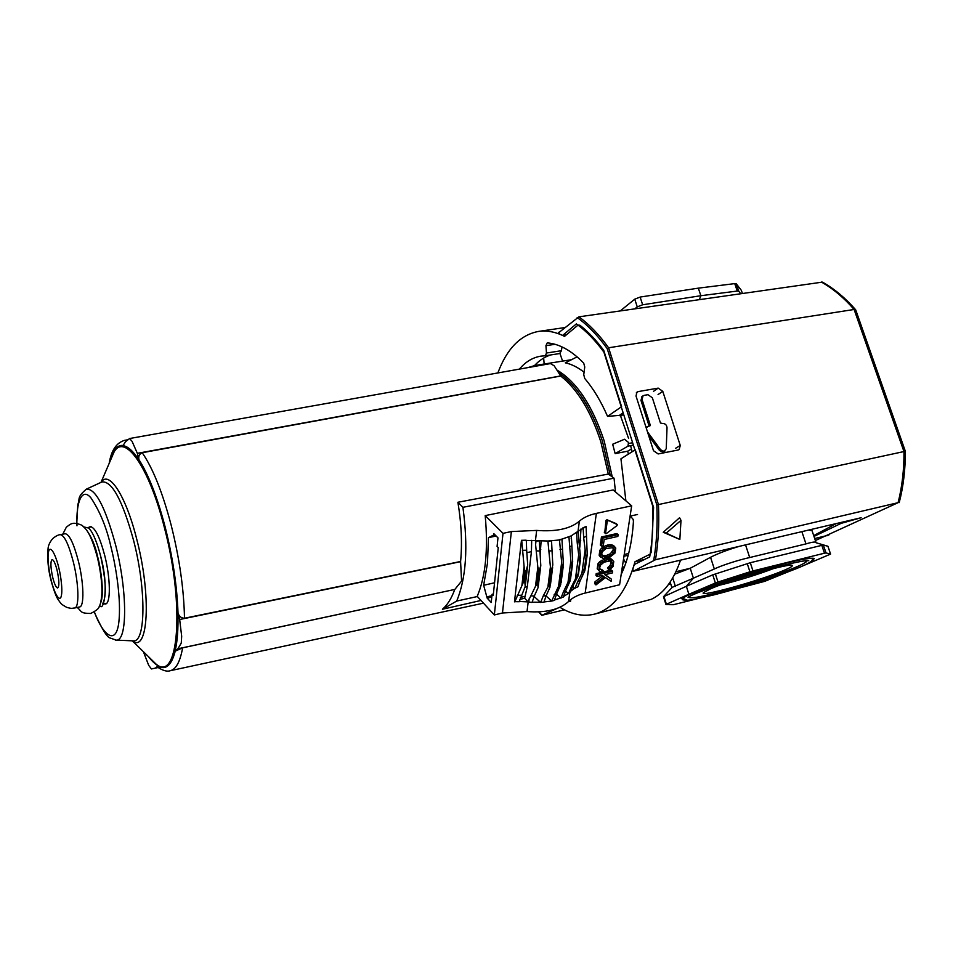 <?xml version="1.0" encoding="UTF-8"?>
<svg xmlns="http://www.w3.org/2000/svg" width="953" height="953" viewBox="0 0 953 953"><rect width="100%" height="100%" fill="white"/><g stroke="black" fill="none" stroke-linecap="round" stroke-linejoin="round"><path stroke-width="1.43" d="M686.386 600.045C677.071 600.438 683.444 596.459 705.518 588.096C727.58 579.746 766.045 567.976 786.94 562.913C811.074 557.088 818.972 556.695 810.646 561.758M555.027 344.295L545.938 345.677L547.236 342.889C559.256 343.807 571.407 350.549 583.701 363.093L584.749 366.976L583.76 374.684L584.725 378.46C593.338 388.586 600.95 401.225 607.561 416.39L619.379 415.377L623.143 412.804M621.189 574.361C628.015 560.197 632.101 542.555 633.435 521.398L633.173 519.421L630.35 516.061M625.895 500.873L620.939 458.822L635.27 449.768L653.591 507.532L651.364 551.954L650.137 554.146L635.032 561.698C626.371 591.861 612.791 609.348 594.291 614.185C583.069 616.794 571.609 614.494 559.911 607.287M623.584 414.21L620.653 416.211L628.611 438.487M630.612 445.659L632.125 451.758M648.743 435.866L659.536 450.543L662.99 452.127L664.872 451.162M642.084 396.484L640.964 400.343L642.084 399.581L642.989 395.864L644.145 395.352L647.945 394.685L652.34 397.77L660.465 423.037L662.74 423.513C665.265 423.537 666.695 424.943 667.029 427.718L666.23 448.756L664.146 451.424L660.679 449.84L659.536 450.543M719.991 585.094L724.113 584.094C741.613 579.579 758.147 574.385 773.717 568.512M783.747 570.466C759.648 580.77 697.501 597.948 703.552 592.563L710.581 588.811C731.32 579.567 792.408 562.199 792.265 565.546C792.705 566.273 789.858 567.917 783.747 570.466M571.014 599.377L570.168 601.593L568.846 601.236M545.938 345.677L546.474 353.027L545.366 355.779L540.827 356.148C532.679 357.506 525.52 361.83 519.361 369.133M497.859 372.957C506.865 348.715 520.398 334.872 538.469 331.43C546.772 330.203 555.456 331.847 564.545 336.361L578.006 325.128L579.877 325.199C588.096 331.632 596.042 340.018 603.726 350.335L621.594 406.669L607.561 416.39M534.526 365.559C539.315 360.377 544.687 356.839 550.643 354.957M545.473 355.755L559.661 353.551L561.412 350.716L562.008 346.904M644.478 559.482L635.032 561.698M594.291 614.185L651.256 599.33C663.729 593.528 673.485 580.484 680.537 560.209M640.964 400.343L649.112 426.062M620.653 416.211L619.379 415.377M647.468 431.852L660.679 449.84M646.372 428.421L647.444 426.61L649.97 425.836L650.196 424.943L642.084 399.581M808.62 530.082L812.051 530.678L816.102 542.745L827.823 546.224M813.707 535.622L836.174 523.602M675.987 571.717L690.234 568.274L710.545 557.302C717.275 553.776 726.603 550.191 738.563 546.569M674.807 574.123L690.234 568.274L693.403 578.173L714.321 568.989C721.588 565.427 738.265 560.03 749.689 557.541L805.976 543.889C812.48 541.923 815.851 541.542 816.102 542.745M663.943 596.507L666.385 604.25L688.876 594.255L686.351 586.298L663.479 596.733L672.222 587.334L693.403 578.173L686.351 586.298L712.761 574.838L750.297 562.723L823.321 544.985L827.954 546.283L830.575 554.062M663.479 596.733L665.992 604.607L673.414 604.702L698.239 598.508M620.272 310.892L634.758 299.171L637.247 306.89L642.644 304.781L700.848 295.716L698.335 288.151L734.739 283.613L737.253 291.058L700.848 295.716L699.383 299.54M740.648 293.619L738.789 291.237L736.288 283.803L741.339 290.343L742.363 293.381M737.253 291.058L738.789 291.237M637.247 306.89L634.853 308.796M823.321 544.985L826.013 552.943L830.587 554.086L804.153 565.32M750.297 562.723L752.977 570.93L824.464 553.205L821.772 545.235M715.369 573.897L718.002 582.057L749.928 571.812L747.247 563.604M688.876 594.255L715.381 582.998L712.761 574.838M788.298 571.764L764.604 581.378L732.809 589.764M642.644 304.781L640.142 297.062L698.335 288.151M826.013 552.943L824.464 553.205M752.977 570.93L749.928 571.812M718.002 582.057L715.381 582.998M736.288 283.803L734.739 283.613M742.375 293.369L741.339 290.343M640.142 297.062L634.758 299.171M808.061 560.602L808.632 560.733C809.49 560.531 806.512 559.661 784.617 565.022C748.653 573.515 688.816 594.863 688.066 597.448M813.981 536.42L841.106 523.364L861.143 517.729L633.257 571.252L655.485 559.733L898.095 502.672L815.363 540.554M855.58 309.677C845.204 297.848 834.161 288.664 822.439 282.112L578.876 316.837L558.887 332.537M821.343 282.04C832.874 288.521 843.798 297.658 854.114 309.475L855.758 309.987L905.338 451.257L658.452 504.566L608.598 347.774L854.114 309.475L903.992 451.651C904.075 469.817 902.11 486.816 898.095 502.672M559.423 607.502L560.019 607.347M564.414 609.813L541.804 615.304L557.124 608.431M670.674 583.76L668.684 584.249M814.696 538.54L827.633 535.419M653.532 391.326L658.189 388.121L662.776 391.349L658.058 394.554M675.415 448.398L680.263 445.48L662.776 391.349M680.263 445.48L679.144 449.602L678.155 450.007L658.154 453.95L653.496 450.709L636.02 396.031L636.961 392.136L638.212 391.588L636.247 392.958M658.189 388.121L638.212 391.588M679.846 539.469L663.252 532.262L679.56 517.741L681.002 520.35L679.846 539.469L666.242 533.144L681.002 520.35M633.4 571.145L632.804 569.227L634.233 564.569L649.708 556.886C652.364 541.233 653.377 524.317 652.745 506.15L603.88 352.098C595.041 340.09 585.869 330.691 576.362 323.913L562.604 335.42L559.375 334.062L558.803 332.263M632.804 569.227L633.257 571.252M558.684 332.43L559.375 334.062M577.184 317.563C587.572 324.925 597.567 335.265 607.18 348.595L608.598 347.774C599.068 334.551 589.168 324.234 578.876 316.837M607.18 348.595L656.82 504.84L658.452 504.566C659.309 524.329 658.32 542.722 655.485 559.733M663.252 532.262L666.242 533.144M566.273 334.92L562.604 335.42M536.658 530.416L535.443 540.637L547.904 541.018L559.471 539.982L562.306 568.941L563.39 564.009L561.948 539.112L571.097 535.92L578.018 531.321L579.376 521.208C570.239 528.82 556.004 531.893 536.658 530.416L511.368 531.56L503.005 533.346L485.196 515.609C488.293 549.428 485.637 576.339 477.215 596.352L494.345 614.959L502.469 612.993L527.021 611.576C545.783 612.97 559.637 609.61 568.596 601.486C572.503 597.638 578.03 594.827 585.19 593.052L619.593 584.761L631.672 505.829L596.364 513.381C589.014 514.989 583.355 517.61 579.376 521.208M559.471 539.982L562.199 539.374M562.496 568.893L560.9 581.175L551.668 601.057L543.96 601.951M554.193 594.458L556.647 593.874L554.336 600.414L551.668 601.057M637.521 514.501L630.1 516.109M488.448 537.659L487.483 563.199L483.647 585.285L487.162 598.127L491.224 602.499L492.082 594.303L493.225 595.518L498.252 547.594L497.085 546.414L497.978 537.849L493.797 533.644L493.642 535.074L488.448 537.659L496.144 536.003M602.927 549.154L606.906 546.736L613.113 545.95L615.781 548.035L615.03 553.038L609.277 557.66L603.082 558.47L600.39 556.397L601.105 551.382L602.927 549.154L601.688 548.023L599.878 550.238L599.151 555.254L600.199 556.6M616.091 523.59L606.918 519.73L605.965 520.445L604.774 532.596M615.924 523.435L617.294 524.638L617.032 525.579L606.322 533.585L604.273 532.143M601.974 555.551L606.191 555.587L607.43 556.731L604.798 557.017L602.32 556.064L601.712 553.669L602.63 551.418L606.025 548.618L612.803 547.653L614.161 548.785L614.459 550.763L613.529 553.002L611.731 554.86L607.43 556.731M606.191 555.587L610.492 553.717L613.208 549.631L614.459 550.763M631.672 505.829L613.184 489.961L485.196 515.609M503.005 533.346L494.345 614.959M535.443 540.637L521.458 540.327L514.501 601.665L519.242 601.724L525.222 586.381L524.793 581.83L523.542 581.902L514.763 601.903M519.278 601.486L528.081 601.891L524.65 598.258L527.319 586.607L525.091 587.131M559.173 539.72L561.948 539.112M582.879 527.807L586.119 526.544L578.018 531.321M570.263 591.539L574.671 588.215L572.134 586.965M602.761 575.791L595.029 581.759L594.743 583.748L595.959 584.916L605.453 577.601L611.147 581.282L611.457 579.198L605.167 574.635M611.457 579.198L604.798 574.719L612.398 572.92L612.648 571.204L611.421 570.061L596.197 573.635L595.947 575.362L597.174 576.517L602.105 575.35L604.214 576.768L596.244 582.914L595.959 584.916M601.45 536.98L600.295 545.033L601.534 546.164L603.273 545.771L604.178 539.493L617.854 536.432L618.116 534.669L616.865 533.549L601.45 536.98L602.701 538.111L601.534 546.164M614.709 546.653L611.874 544.818L609.777 544.675L605.667 545.604L601.688 548.023M612.719 560.233L609.86 558.387L606.954 558.339M610.956 561.281L610.289 565.355L607.537 567.809L608.979 570.323L613.017 566.523L613.756 561.579L611.266 558.946M606.013 558.506L599.735 561.615L597.924 563.819L597.209 568.786L599.711 571.419L602.451 572.11L603.106 570.525L600.068 569.179L599.747 567.238L600.676 564.998L604.047 562.21L609.396 560.972L611.838 561.913L612.445 564.271L611.516 566.499L608.764 568.965L608.979 570.323M624.227 554.491L628.658 553.467M547.904 541.018L550.417 566.916L551.644 570.633L550.095 582.95L543.222 595.947L546.176 595.708L543.901 602.248L532.048 602.189M572.944 585.833L577.923 576.303L578.066 573.861L571.216 587.262L572.944 585.833L570.085 592.325L563.414 596.578M565.725 590.574L570.132 580.913L569.977 578.28L563.545 591.563L565.725 590.574L563.318 597.031L554.408 600.056M492.082 594.303L493.38 593.993M491.796 597.043L487.162 598.127M494.559 582.771L483.647 585.285M487.305 596.757L491.939 595.673M494.941 534.8L493.642 535.074M526.104 540.184L521.458 540.327M536.003 540.959L535.526 545.116L536.003 540.959L539.1 540.923M535.586 544.568L537.826 567.106L535.515 586.262L530.892 595.828L534.323 596.03L532 602.475L528.081 601.891M519.707 599.437L524.65 598.258M521.732 540.554L524.09 566.475L521.91 585.392M568.667 536.98L571.097 535.92M548.213 541.28L551.287 540.804M576.303 532.775L578.233 531.714L578.947 541.352L577.208 542.722L578.697 554.801L575.243 580.246M578.185 533.263L578.233 531.714M586.369 536.158L583.653 537.599L586.047 557.148L587.239 554.741L586.119 526.544M580.282 580.448L584.832 570.728L585.273 567.583L584.546 567.952L577.589 581.938L580.282 580.448L577.84 586.869L574.671 588.215M595.029 581.759L596.244 582.914M596.197 573.635L597.412 574.79L597.174 576.517M612.648 571.204L597.412 574.79M618.116 534.669L602.701 538.111M614.53 546.522L613.279 545.39M598.984 570.799L599.151 564.962L600.962 562.758L607.001 559.709L612.505 560.078M607.537 567.809L608.764 568.965M611.207 563.128L612.445 564.271M603.106 570.525L601.426 570.287M600.962 562.758L599.735 561.615M617.175 524.555L606.918 519.73M605.965 520.445L607.216 521.565L605.524 533.263M607.216 521.565L608.169 520.85M551.382 600.795L546.045 595.923M560.686 597.876L556.492 594.1M568.191 593.445L565.451 590.991M540.351 602.213L534.073 596.423M536.003 540.875L535.526 545.116M528.712 602.236L529.141 598.829L528.296 602.105M529.141 598.829L528.712 602.141M520.338 597.436L524.877 596.364M526.306 540.411L526.664 550.215L522.363 550.322M523.542 581.902L524.829 570.776L524.09 566.475M524.829 570.776L526.068 570.859L527.7 565.153L526.664 550.215M556.647 593.874L560.686 584.737L560.9 581.175M563.545 591.563L560.972 598.139M568.965 537.23L570.859 560.829L567.917 582.962M551.644 570.633L552.8 564.962L551.537 541.066M546.176 595.708L549.988 587.203L550.095 582.95M537.826 567.106L539.124 570.978L540.792 565.534L539.374 541.209M534.323 596.03L538.1 587.596L537.623 583.307L535.515 586.262M540.196 554.42L541.101 541.018M543.222 595.947L540.649 602.487M569.977 578.28L572.682 561.805L571.359 536.194M571.204 538.85L571.252 537.563M571.216 587.262L568.5 593.719M576.613 533.049L577.208 542.722M583.653 537.599L583.141 528.022M574.921 588.43L577.589 581.938M573.015 586.75L573.182 585.535M571.621 566.022L570.859 560.829M529.07 599.354L530.892 595.828M578.066 573.861L579.734 561.651L578.697 554.801M579.734 561.651L580.508 557.374L578.947 541.352M579.853 547.213L580.973 528.986M613.208 549.631L612.946 547.713M526.985 552.633L531.429 551.644L527.319 586.607M531.429 551.644L531.679 540.339M177.889 612.541L179.664 619.51L181.678 636.259L181.249 643.132L177.913 648.779L175.066 651.221C177.401 641.607 178.354 628.706 177.889 612.541L178.008 612.898C179.021 616.341 181.177 618.116 184.489 618.235L460.597 561.484C462.312 543.389 461.419 523.65 457.905 502.255L462.908 507.306L614.042 478.156L608.3 474.07L600.855 441.906C590.8 411.184 577.423 389.229 560.733 376.03L142.211 452.723C139.329 454.009 138.245 456.332 138.971 459.68L139.043 460.049C133.17 451.067 127.821 446.278 123.008 445.659L125.415 441.811L129.608 438.523L132.074 441.358L137.339 453.33L139.043 460.049M110 461.466C117.66 424.609 147 454.784 165.131 527.307C175.995 569.691 180.486 617.199 176.531 643.549C171.492 669.685 162.165 674.081 148.561 656.76L157.936 665.921L155.375 668.124L151.42 668.946L148.692 665.349L143.415 651.721M157.626 667.231L157.936 665.921M175.066 651.221L182.619 647.837C180.129 661.763 175.995 669.387 170.206 670.721L483.481 603.154M623.965 556.23L628.194 555.254M628.384 454.116L627.693 451.186L615.161 453.616L612.672 444.241L624.537 439.25L628.527 442.478L627.932 446.171L615.161 453.616M104.044 603.857L105.426 604.011C110.834 603.69 110.619 578.674 104.77 555.659C99.72 536.742 94.847 527.069 90.142 526.64L88.939 527.307M560.733 376.03L554.169 365.785L550.465 363.581L129.608 438.523M158.067 667.541L155.375 668.124M481.003 600.461L442.43 609.253C447.398 605.012 451.508 598.413 454.76 589.442L182.619 647.837M457.905 502.255L608.3 474.07M614.042 478.156L615.471 491.927M584.082 372.194C577.768 367.286 571.514 364.165 565.308 362.831L577.113 356.851M454.76 589.442L177.913 648.779M454.879 589.371L461.562 581.104L460.597 561.484M462.908 507.306C468.268 546.915 466.208 578.161 456.701 601.057L442.43 609.253M477.37 596.53L456.701 601.057M137.339 453.33L561.103 375.851M179.664 619.51L460.644 561.674M562.592 361.116L559.959 353.456M543.651 358.066L544.175 364.034M627.693 451.186L631.47 448.994M625.764 563.211L623.548 558.911M79.587 606.966C84.388 606.727 83.9 583.105 78.432 561.317C73.738 543.377 69.307 534.18 65.138 533.728L60.194 534.645C64.316 535.121 68.723 544.33 73.417 562.294C78.861 584.118 79.409 607.764 74.668 607.99L79.587 606.966M102.614 603.749C106.7 596.673 106.069 580.937 100.72 556.54M57.12 570.359C55.286 563.271 53.594 559.697 52.034 559.625C50.366 561.531 50.569 567.38 52.653 577.184C54.404 584.01 56.06 587.62 57.633 587.989C59.443 586.429 59.265 580.544 57.12 570.359M684.004 599.461L682.086 598.782M805.416 560.757C808.954 561.996 797.399 567.285 770.727 576.613C745.699 584.808 727.294 590.312 715.5 593.111C703.922 596.066 686.505 599.866 690.008 596.352M688.84 597.09L688.781 597.043C689.174 598.782 698.061 597.483 715.465 593.123C743.185 586.143 784.39 572.705 800.032 565.439C810.205 560.102 805.69 561.52 806.846 560.698L806.857 560.626M570.561 601.355L569.715 601.557M623.846 568.357L622.035 568.786M546.474 353.027L561.412 350.716M649.076 425.681L650.196 424.943M801.878 531.667L805.976 543.889M745.556 544.913L749.689 557.541M710.545 557.302L714.321 568.989M672.735 577.971L675.427 586.464M830.551 554.05L827.919 546.248M813.588 558.351L812.313 559.899M542.019 615.173L538.898 611.897M656.82 504.84C657.677 524.769 656.641 543.293 653.722 560.388M841.106 523.364L840.82 522.506M562.437 549.071L559.959 549.619M608.919 554.646L610.158 555.79M511.368 531.56L502.469 612.993M528.165 601.962L527.021 611.576M596.364 513.381L585.19 593.052M568.596 601.486L569.799 592.599M611.028 545.807L609.777 544.675M607.752 544.973L608.991 546.105M613.113 545.95L611.874 544.818M600.39 556.397L599.151 555.254M601.105 551.382L599.878 550.238M604.619 547.88L603.38 546.736M606.906 546.736L605.667 545.604M609.027 559.399L607.788 558.255M605.763 558.565L607.001 559.709M611.099 559.53L609.86 558.387M608.502 567.19L609.729 568.345M610.289 565.355L611.516 566.499M611.052 561.317L612.136 562.33M601.605 569.37L602.832 570.525M598.436 569.942L597.209 568.786M599.151 564.962L597.924 563.819M602.641 561.484L601.414 560.34M604.917 560.34L603.69 559.197M517.217 595.339L521.458 595.22M561.388 564.462L558.696 585.202M550.417 566.916L547.999 586.131M586.786 556.623L585.273 567.583M526.068 570.859L524.793 581.83M571.645 545.914L569.441 546.855M551.811 550.798L548.797 551.025M560.507 581.27L562.103 568.977M539.755 551.06L536.265 550.846M539.124 570.978L537.623 583.307M540.78 549.571L539.601 549.833M549.512 582.998L551.06 570.68M572.062 565.844L570.418 578.09M585.106 550.024L581.723 574.588M584.546 567.952L586.047 557.148M602.165 555.623L603.392 556.766M603.571 555.873L604.798 557.017M610.492 553.717L611.731 554.86M612.291 551.87L613.529 553.002M612.993 547.737L614.161 548.785M538.54 570.954L537.051 583.284M578.376 573.635L580.043 561.424M578.9 541.09L580.734 540.685M559.244 373.159C577.232 385.786 591.658 408.551 602.51 441.442L610.17 474.868M529.975 367.239L536.873 366.012M612.183 476.583L604.202 440.965C592.373 405.49 576.708 381.903 557.207 370.205M541.518 365.178L535.145 365.452L571.383 359.722M132.3 640.833L155.97 664.003C178.342 683.551 185.227 606.37 164.416 527.712C149.133 466.756 124.7 432.948 114.098 451.936L110.512 460.287M132.634 640.845L133.372 640.881C145.654 642.548 146.452 590.062 133.682 540.792C122.603 500.516 112.037 480.896 101.983 481.92L101.328 482.23M101.089 482.337C108.785 469.615 125.987 495.667 136.875 539.743C151.682 596.507 148.084 653.579 132.384 640.833M76.979 525.818C75.906 501.719 82.077 487.126 90.952 497.895C100.077 511.63 106.772 528.069 111.024 547.225C115.611 565.058 121.674 600.068 118.696 623.369C115.468 646.73 102.209 633.614 94.395 611.969M85.651 489.497L86.366 489.151C95.55 488.365 105.318 507.067 115.682 545.271C127.654 591.932 127.368 641.643 116.171 640.118L115.384 640.071M157.805 666.052C165.679 670.507 171.492 665.516 175.245 651.078M178.008 612.898C177.055 586.012 172.791 557.445 165.214 527.223C157.4 497.406 148.656 474.892 138.971 459.68M142.211 452.723C152.861 468.197 162.51 492.308 171.147 525.055C179.486 558.315 183.929 589.383 184.489 618.235M123.151 445.432C117.028 444.848 112.561 450.376 109.762 462.014M109.178 463.396C111.263 450.376 116.445 442.692 124.724 440.31L127.297 440.286M633.388 445.122L627.932 446.171M632.625 442.728L628.789 443.467M51.057 579.638C49.211 572.693 46.542 555.23 49.127 549.964C52.058 546.009 57.156 560.197 58.8 567.797C60.718 574.933 63.398 593.004 60.647 597.781C57.573 601.129 52.629 586.941 51.057 579.638M85.889 529.225C91.297 536.253 95.252 545.545 97.754 557.124C100.649 567.678 104.759 594.469 100.494 603.237M682.229 598.651L682.241 598.639C674.069 599.401 742.899 573.015 786.892 562.925C815.994 555.718 815.208 559.161 813.743 558.589L813.493 558.327M682.682 598.317L686.922 600.056C687.435 600.724 696.333 599.02 713.63 594.958C738.754 588.597 774.491 577.315 795.028 569.179C813.207 561.972 812.254 560.34 812.754 558.196M538.469 331.43L564.641 327.594M622.273 567.273L624.465 566.761M646.313 427.337L647.444 426.61M641.869 396.627L642.989 395.864M545.366 355.779L559.661 353.551M671.913 587.656L670.162 582.128M826.99 535.741L828.991 534.871M905.35 451.281C905.41 469.531 903.361 486.638 899.215 502.6M541.804 615.304L538.612 611.909M604.369 532.501L605.62 533.632M599.735 556.171L600.962 557.314M616.043 523.519L617.258 524.591M587.155 555.313L585.345 568.345M527.617 565.856L525.282 585.857M563.187 566.666L561.091 582.748M552.621 567.559L550.381 585.273M540.708 566.213L538.159 587.096M572.491 564.426L570.537 578.971M580.306 560.543L578.459 574.04M527.819 367.62L535.145 365.452M94.252 612.052C101.792 628.837 107.105 637.497 110.179 638.034L116.171 640.118L132.455 640.833M101.149 482.301L86.366 489.151C76.526 497.514 80.219 498.443 77.848 504.411L76.752 523.447M124.724 440.31L127.988 439.726M157.305 666.981C162.749 670.602 167.049 671.853 170.206 670.721M101.006 482.373L110.488 460.335M62.803 534.168L66.317 527.223C69.64 524.507 71.832 523.268 72.904 523.507C73.989 522.53 82.566 524.71 82.923 526.223C85.115 528.45 90.321 531.166 97.337 557.195M83.709 526.902L88.558 528.022C90.237 529.32 95.109 534.955 100.744 556.445M60.194 534.645C58.193 534.836 55.727 536.122 52.796 538.528C49.842 541.983 48.258 545.39 48.055 548.725C47.197 558.78 48.15 569.203 50.914 579.972C53.618 589.847 55.977 596.328 57.99 599.413C61.468 604.166 60.337 603.678 66.674 607.347C72.964 609.062 71.678 608.074 74.668 607.99M77.276 607.442C82.315 611.909 79.969 613.244 90.666 613.47C96.146 610.766 98.981 608.479 99.16 606.632C100.708 604.655 102.126 595.828 101.911 588.954C101.614 579.257 100.113 568.762 97.409 557.457M99.374 606.215L100.303 606.156C103.734 610.73 109.083 586.893 100.744 556.492M103.007 604.083L106.629 603.32M87.89 527.497L91.524 526.818"/></g></svg>
